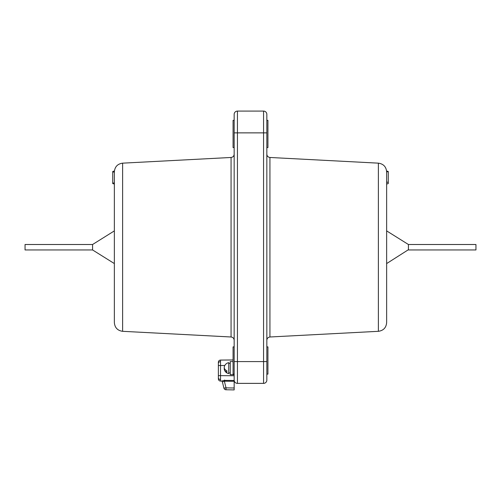 <?xml version="1.0" encoding="UTF-8"?>
<svg xmlns="http://www.w3.org/2000/svg" width="501" height="501" viewBox="0 0 501 501"><rect width="100%" height="100%" fill="white"/><g stroke="black" fill="none" stroke-linecap="round" stroke-linejoin="round"><path stroke-width="0.75" d="M230.241 372.976L228.719 372.976L228.719 373.596L228.719 362.661L228.719 363.281L228.719 362.661L228.719 363.281L230.241 363.281L228.719 363.281M237.43 383.371A3.269 3.269 0 0 1 234.161 380.109L234.161 114.36A3.269 3.269 0 0 1 237.43 111.09L237.43 383.371L263.57 383.371L237.43 383.371A3.269 3.269 0 0 1 234.161 380.109C234.336 381.436 234.336 381.436 234.161 380.109L234.161 381.286L224.367 381.198L226.014 387.855L234.161 387.999L234.161 381.286M234.161 374.66L230.241 374.66L230.241 361.59L233.071 361.59L230.241 361.59M234.161 374.115L233.071 374.115L233.071 346.886L234.161 346.886M234.161 147.576L233.071 147.576L233.071 120.346L234.161 120.346M266.839 114.36L266.839 380.109A3.269 3.269 0 0 1 263.57 383.371L263.57 111.09A3.269 3.269 0 0 1 266.839 114.36L266.839 120.346L267.929 120.346L267.929 147.576L266.839 147.576M266.839 346.886L267.929 346.886L267.929 374.115L266.839 374.115M112.725 183.566L114.36 184.061L112.725 183.566L112.725 172.037L114.36 172.037L114.36 322.606C114.81 327.692 117.566 330.591 122.613 331.311L231.067 336.991L231.067 157.471C232.959 157.201 233.992 156.112 234.161 154.208M92.579 245.434L92.579 244.507L25.05 244.507L25.05 249.955L92.579 249.955L92.579 245.434M92.579 247.669L92.579 247.344M388.275 182.47L388.275 183.566L386.64 184.061L386.64 181.969L388.275 182.47L388.275 171.492L386.64 170.991L386.64 322.606C386.19 327.692 383.434 330.591 378.387 331.311L269.933 336.991C268.041 337.267 267.008 338.35 266.839 340.254M386.64 230.892L408.421 244.507L475.95 244.507L475.95 249.955L408.421 249.955L408.421 244.732M408.421 249.698L386.64 263.57M408.421 248.339L408.421 249.028M408.421 246.88L408.421 247.582L408.421 246.88M263.57 111.09L237.43 111.09A3.269 3.269 0 0 0 234.161 114.36M112.725 172.037L112.725 171.492L114.36 170.991L114.36 172.037M234.161 387.999L234.161 389.91L225.995 389.765A2.179 2.179 0 0 1 223.916 388.112L222.425 382.088M226.145 389.772L226.728 389.778L226.145 389.772M218.373 377.942L218.373 378.9A2.179 2.179 0 0 0 220.528 381.079L221.336 381.086L220.528 381.079L220.521 379.482A2.179 1.541 180 0 1 218.373 377.942L218.373 362.254A2.179 2.179 0 0 1 220.528 360.075L233.065 359.968L220.528 360.075L220.521 361.672A2.179 1.541 180 0 0 218.373 363.212L218.373 365.523L218.373 363.212M224.811 365.486L220.528 365.523L220.521 361.672M224.367 380.391L224.367 381.198L222.381 381.912A1.09 1.09 0 0 0 221.336 381.086L224.367 380.391L234.161 380.478M220.521 379.482L220.528 375.631L234.161 375.75M223.609 386.872L223.916 388.112A2.179 2.179 0 0 0 225.995 389.765L226.014 387.855L223.916 388.112A2.179 2.179 0 0 0 225.995 389.765A2.179 2.179 0 0 1 223.916 388.112A2.179 2.179 0 0 0 225.995 389.765M221.336 381.086A1.09 1.09 90.5 0 1 222.381 381.912L223.152 385.018M224.554 381.931L224.554 380.04M227.128 389.784L227.73 389.797M231.305 389.859L234.161 389.91M225.976 388.532L225.989 387.724L225.976 388.532M226.865 371.504L226.865 372.124A5.467 3.864 0 0 1 224.316 369.513A5.555 5.555 0 0 0 228.719 373.596A5.555 5.555 0 0 1 224.316 369.513A5.467 3.864 0 0 1 224.316 368.129A5.467 3.864 180 0 1 224.316 366.738A5.467 3.864 180 0 0 226.865 370.74L226.865 371.504L226.865 370.74M378.387 331.311L378.387 163.157L269.933 157.471L269.933 336.991M231.067 157.471L122.613 163.157L122.613 331.311M266.839 361.59L234.161 361.59M266.839 132.871L234.161 132.871M263.57 383.371A3.269 3.269 0 0 0 266.839 380.109M388.275 171.868L386.64 171.718M112.725 183.015L114.36 183.015M218.373 365.523L220.528 365.523L220.528 375.631L218.373 375.631M218.373 362.254A2.179 2.179 0 0 1 220.528 360.075M231.067 336.991C232.959 337.267 233.992 338.35 234.161 340.254M122.613 163.157C117.566 163.877 114.81 166.777 114.36 171.856M114.36 230.892L92.579 244.507M114.36 263.57L92.579 249.955M378.387 163.157C383.434 163.877 386.19 166.777 386.64 171.856M269.933 157.471C268.041 157.201 267.008 156.112 266.839 154.208M388.275 171.492L386.64 170.991M112.725 171.492L114.36 170.991M228.719 362.661A5.555 5.555 0 0 0 224.316 366.738A5.555 5.555 0 0 1 228.719 362.661"/></g></svg>
